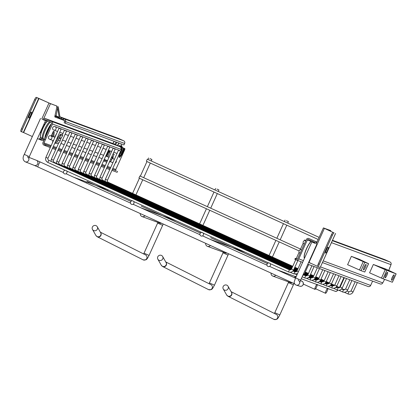 <?xml version="1.0" encoding="UTF-8"?>
<svg xmlns="http://www.w3.org/2000/svg" width="417" height="417" viewBox="0 0 417 417"><rect width="100%" height="100%" fill="white"/><g stroke="black" fill="none" stroke-linecap="round" stroke-linejoin="round"><path stroke-width="0.63" d="M286.385 220.708L288.408 221.589L286.385 220.708M200.077 233.515A1.835 1.793 110.3 0 1 202.349 232.54A1.835 1.793 110.3 0 1 203.345 235.006A1.835 1.793 110.3 0 1 201.077 235.98A1.835 1.793 110.3 0 1 200.077 233.515M216.918 189.089L218.935 189.97L216.918 189.089M130.61 201.901A1.835 1.793 110.3 0 1 132.877 200.921A1.835 1.793 110.3 0 1 133.878 203.387A1.835 1.793 110.3 0 1 131.605 204.361A1.835 1.793 110.3 0 1 130.61 201.901M149.901 158.585L151.918 159.471L149.901 158.585M63.593 171.397A1.835 1.793 110.3 0 1 65.865 170.423A1.835 1.793 110.3 0 1 66.861 172.888A1.835 1.793 110.3 0 1 64.593 173.863A1.835 1.793 110.3 0 1 63.593 171.397M267.094 264.018A1.835 1.793 110.3 0 1 269.361 263.038A1.835 1.793 110.3 0 1 270.362 265.504A1.835 1.793 110.3 0 1 268.095 266.479A1.835 1.793 110.3 0 1 267.094 264.018M305.791 240.755A1.835 1.793 -69.7 0 0 303.263 241.688A1.835 1.793 -69.7 0 0 304.285 244.091M55.101 126.653A1.835 1.793 110.3 0 1 56.008 129.009A1.835 1.793 110.3 0 1 53.595 129.995A1.835 1.793 110.3 0 1 52.688 127.644A1.835 1.793 110.3 0 1 55.101 126.653M54.981 126.606L119.335 150.391A1.835 1.793 110.3 0 1 120.075 150.907M120.419 151.548A1.835 1.793 110.3 0 1 119.413 153.784M319.125 237.382L147.436 159.242L146.742 160.206L146.487 161.327L318.181 239.473M300.537 249.069L139.888 175.953L138.939 178.038L299.093 250.93M326.162 290.586A2.752 0.558 -65.5 0 1 327.825 288.277A2.752 0.558 -65.5 0 1 327.209 290.972A2.752 0.558 -65.5 0 1 325.547 293.281A2.752 0.558 -65.5 0 1 326.162 290.586M107.617 190.814A2.752 0.558 -65.5 0 1 108.165 189.964M315.523 286.656A2.752 0.558 -65.5 0 1 317.186 284.342A2.752 0.558 -65.5 0 1 316.571 287.042A2.752 0.558 -65.5 0 1 314.908 289.351A2.752 0.558 -65.5 0 1 315.523 286.656M42.492 119.403L45.521 120.727L42.492 119.403M314.871 243.278L311.843 241.954L314.871 243.278M305.88 240.557L304.624 240.01L305.864 240.588M61.101 129.171L59.037 128.238L61.101 129.171M66.506 131.173L64.442 130.234L66.506 131.173M71.912 133.169L69.847 132.231L71.912 133.169M77.322 135.165L75.253 134.232L77.322 135.165M82.728 137.167L80.658 136.229L82.728 137.167M88.133 139.163L86.069 138.225L88.154 139.169L75.044 168.207L72.98 167.269M93.538 141.165L91.474 140.227L93.538 141.165M98.944 143.161L96.88 142.223L98.944 143.161M104.354 145.158L102.285 144.225L104.354 145.158M109.76 147.159L107.695 146.221L109.76 147.159M115.165 149.156L113.101 148.217L115.165 149.156M120.57 151.152L118.506 150.219L120.57 151.152M301.408 249.84L301.647 249.929A1.835 1.793 -69.7 0 0 299.114 250.878A1.835 1.793 -69.7 0 0 300.136 253.281M50.952 135.848A1.835 1.793 110.3 0 1 51.859 138.199A1.835 1.793 110.3 0 1 49.441 139.189A1.835 1.793 110.3 0 1 48.539 136.833A1.835 1.793 110.3 0 1 50.952 135.848M116.27 160.738A1.835 1.793 110.3 0 1 115.259 162.974M85.991 182.818A2.752 0.558 -65.5 0 1 86.538 181.974M294.397 277.67A2.752 0.558 -65.5 0 1 295.559 276.351A2.752 0.558 -65.5 0 1 295.33 278.097M224.44 290.055A2.752 2.664 -29.5 0 0 228.036 286.26A2.752 2.664 -29.5 0 0 223.668 285.812A2.752 2.664 -29.5 0 0 224.44 290.055M275.788 275.246A2.752 2.695 110.3 0 1 271.071 273.099M159.059 260.302A2.752 2.664 -29.5 0 0 162.651 256.502A2.752 2.664 -29.5 0 0 158.283 256.054A2.752 2.664 -29.5 0 0 159.059 260.302M210.408 245.488A2.752 2.695 110.3 0 1 205.69 243.34M93.679 230.544A2.752 2.664 -29.5 0 0 97.27 226.744A2.752 2.664 -29.5 0 0 92.902 226.301A2.752 2.664 -29.5 0 0 93.679 230.544M145.022 215.73A2.752 2.695 110.3 0 1 140.31 213.587M120.774 147.462A1.835 0.37 -65.5 0 1 121.154 147.18L121.566 147.326A6.062 1.225 -65.5 0 1 121.566 147.326L120.987 147.029L120.706 147.352M121.154 147.18L123.839 148.176A1.835 0.37 -65.5 0 1 123.844 148.176L122.337 147.55M120.487 151.871A6.031 1.22 -65.5 0 1 120.664 151.475A6.031 1.22 -65.5 0 1 122.676 147.827L122.489 147.722M122.061 147.509L122.332 147.649M105.141 160.29L105.339 159.852M106.851 156.5L109.124 151.022M112.423 169.266L116.254 170.678A0.917 0.897 110.3 0 1 115.811 169.474L124.412 150.422A1.835 0.37 114.5 0 0 124.824 148.624L123.844 148.176A1.835 0.37 -65.5 0 1 123.849 148.181M50.295 147.597L43.947 145.121A2.017 1.976 -69.7 0 1 42.977 142.468L51.505 123.583A0.917 0.897 -69.7 0 0 51.062 122.374L44.854 119.549A0.917 0.897 -69.7 0 0 43.733 119.877M113.268 153.414L113.445 153.883M53.824 136.427L54.262 131.605L53.376 131.277L52.016 134.284L51.906 136.505M51.197 136.323L52.016 134.284M104.604 159.581L103.932 161.082L104.714 161.442A3.852 3.769 110.3 0 0 104.964 161.541L106.71 162.187A3.852 3.769 -69.7 0 0 106.783 162.213M107.862 156.875L110.041 151.626L108.639 151.11L106.121 156.234M106.351 160.227L106.153 160.67M53.157 140.565L52.479 142.067L52.74 142.181M57.28 132.126L54.669 137.214M122.134 147.628A1.835 0.37 114.5 0 0 121.029 149.171L120.92 149.119M113.669 143.813L45.307 118.548A2.017 1.976 -69.7 0 0 45.177 118.491L113.539 143.761A2.017 1.976 110.3 0 1 113.669 143.813L119.882 146.643A2.017 1.976 110.3 0 1 120.852 149.296L120.727 149.839L121.029 149.171M51.197 145.59L43.957 142.911L52.485 124.031A2.017 1.976 -69.7 0 0 51.515 121.373L45.307 118.548M109.452 142.379L111.084 143.125L109.332 142.442M106.424 141.264L108.055 142.004L106.304 141.321M45.177 118.491A2.017 1.976 -69.7 0 0 42.748 119.429M46.021 122.64L44.854 122.207M43.957 142.911A0.917 0.897 -69.7 0 0 44.4 144.12L50.796 146.487M116.254 170.678L112.371 169.37M44.598 145.424L45.052 144.418L44.4 144.12M117.099 172.284L111.918 170.376M109.765 169.578L106.512 168.374M104.359 167.577L101.107 166.378M98.954 165.58L95.701 164.376M93.544 163.584L90.296 162.38M88.138 161.582L84.886 160.383M82.733 159.586L79.48 158.382M77.327 157.59L74.075 156.385M71.917 155.588L68.669 154.389M66.511 153.592L63.264 152.387M61.106 151.59L57.854 150.391M55.701 149.594L52.448 148.395M110.218 168.572L106.966 167.373M104.813 166.576L101.56 165.377M99.402 164.579L96.155 163.375M93.997 162.578L90.744 161.379M88.592 160.581L85.339 159.377M83.186 158.585L79.934 157.381M77.781 156.583L74.528 155.385M72.37 154.587L69.123 153.383M66.965 152.586L63.712 151.387M61.56 150.589L58.307 149.39M56.154 148.593L52.902 147.389M50.749 146.591L46.042 144.855L45.594 145.856M45.052 144.418L46.042 144.855M54.872 143.026L55.258 143.172A3.852 3.769 -69.7 0 0 60.178 140.738L60.762 138.965A3.482 3.414 110.3 0 1 61.158 138.142L62.753 135.369L61.852 134.774L60.449 134.253L58.51 136.901A4.587 4.488 -69.7 0 0 57.994 137.98L57.41 139.758A2.752 2.695 110.3 0 1 55.534 141.556M60.178 140.738L58.432 140.091A3.852 3.769 110.3 0 1 54.997 142.75M58.432 140.091L59.016 138.319L60.762 138.965M61.158 138.142L59.412 137.501A3.482 3.414 -69.7 0 0 59.016 138.319M59.412 137.501L61.351 134.847L62.753 135.369M105.308 160.352L105.986 160.66M104.38 160.081L105.527 160.571M109.311 162.177A3.852 3.769 -69.7 0 0 111.626 159.753L112.209 157.98A3.482 3.414 110.3 0 1 112.606 157.162L114.201 154.384L113.309 153.795M107.018 161.692A3.852 3.769 110.3 0 1 104.964 161.541M107.649 160.284A2.752 2.695 110.3 0 1 105.167 160.436M113.028 153.951L114.201 154.384M113.127 153.722L114.19 154.379M53.376 131.277L52.933 136.098L51.859 136.01M54.935 137.313L52.98 136.588L52.933 136.098M113.236 156.187L112.913 158.741L112.199 158.481L112.152 157.986M113.043 158.314L112.913 158.741L114.409 159.294M116.181 142.061A9.216 1.866 114.5 0 0 114.743 144.303M117.041 142.379A9.216 1.866 114.5 0 0 115.561 144.673A9.169 1.856 114.5 0 1 117.052 142.385M122.337 147.602A4.587 0.928 114.5 0 0 122.16 147.019A4.587 0.928 114.5 0 0 121.55 147.316M122.16 147.019L121.097 146.534A4.587 0.928 114.5 0 0 120.367 146.956M119.851 153.534A2.523 0.511 114.5 0 0 119.95 153.821A2.523 0.511 114.5 0 0 119.96 153.821A2.523 0.511 114.5 0 0 121.467 151.72A2.523 0.511 114.5 0 0 122.04 149.229A2.523 0.511 114.5 0 0 122.035 149.229A2.523 0.511 114.5 0 0 121.764 149.343M359.167 276.148L360.913 276.789M303.42 260.604L298.786 258.889L307.308 240.01A0.917 0.897 110.3 0 1 308.507 239.546L314.715 242.371A0.917 0.897 110.3 0 1 315.21 243.429M372.595 281.11L370.635 285.447L320.47 266.906M297.128 258.973L295.314 258.305L294.84 259.301L295.502 259.614L295.955 258.613L296.607 258.91A0.917 0.897 110.3 0 0 297.801 258.446L306.328 239.561A2.017 1.976 110.3 0 1 308.955 238.54L315.169 241.37A2.017 1.976 110.3 0 1 316.19 243.888M384.458 269.387L384.5 269.293A2.017 1.976 -69.7 0 0 384.672 268.657M298.786 258.889A2.017 1.976 110.3 0 1 296.153 259.911L295.502 259.614M307.824 264.227L368.138 286.521A2.017 1.976 -69.7 0 0 370.635 285.447M295.955 258.613L295.314 258.305M385.136 268.829A4.608 0.933 114.5 0 0 384.729 269.507M384.495 269.403A6.187 1.251 -65.5 0 1 384.87 268.73M29.445 114.811A3.211 0.652 114.5 0 0 28.726 117.959A3.211 0.652 114.5 0 0 30.67 115.264A3.211 0.652 114.5 0 0 31.39 112.116A3.211 0.652 114.5 0 0 29.445 114.811M28.825 116.442A3.211 0.652 114.5 0 0 29.685 114.816A3.211 0.652 114.5 0 0 30.311 113.184M56.973 106.08L56.728 106.45A1.835 0.37 114.5 0 0 56.681 105.965L49.487 103.223L36.253 97.349L38.713 98.344L23.321 132.434L32.349 136.541M56.681 105.965L50.467 103.666L43.764 118.517M37.436 138.632L39.089 139.242L40.631 137.547M108.477 152.898L107.748 152.627M120.998 145.46L121.993 145.914L121.488 145.7L121.785 145.835L121.555 146.742M121.993 145.914L121.759 146.836M121.488 145.7L120.993 145.476M58.244 106.616L59.886 116.635L60.277 117.229L61.68 117.823L61.226 118.824L63.785 119.815L64.458 120.909L65.657 121.436C65.896 120.32 65.427 119.444 64.239 118.809L123.677 140.779L118.694 138.512L59.923 116.786L118.564 138.454A2.017 1.976 110.3 0 1 118.694 138.512M61.226 118.824L61.455 117.73M64.442 120.534L54.981 117.036A3.67 0.74 -65.5 0 1 54.893 116.062L56.993 106.226L57.635 107.852L59.172 117.24L59.824 118.235L61.007 118.736M61.68 117.823L64.239 118.809M50.467 103.666L38.713 98.344M43.863 140.508L41.627 140.336L39.089 139.242M54.981 117.036A0.917 0.897 110.3 0 1 56.165 116.567L59.824 118.235M123.677 140.779A2.017 1.976 110.3 0 1 124.647 143.438L123.969 144.939L65.406 123.296L65.657 121.436M65.391 123.286L64.208 122.77L64.458 120.909M64.208 122.77L65.406 123.296M63.191 119.549L63.645 118.548M44.958 139.419L40.532 139.335L39.24 138.903M23.321 132.434L21.84 131.887A2.752 0.558 114.5 0 0 21.84 131.887A2.752 0.558 114.5 0 1 22.445 129.187L35.575 100.111L34.595 99.663A2.752 0.558 -65.5 0 1 36.253 97.349M21.825 131.881L20.855 131.444A2.752 0.558 -65.5 0 1 20.85 131.438A2.752 0.558 -65.5 0 1 21.465 128.744L34.595 99.663M37.233 97.797A2.752 0.558 114.5 0 0 35.575 100.111M109.118 151.288L108.42 152.846L107.779 152.559M43.54 138.887A9.216 1.866 -65.5 0 1 43.352 138.856A9.216 1.866 -65.5 0 1 44.895 131.021A9.216 1.866 -65.5 0 1 50.269 122.254A9.216 1.866 -65.5 0 1 50.504 122.124M43.352 138.856L42.534 138.48A9.216 1.866 -65.5 0 1 44.077 130.646A9.216 1.866 -65.5 0 1 49.456 121.884A9.216 1.866 -65.5 0 1 49.686 121.748M47.746 131.902L47.038 133.195A6.187 1.251 114.5 0 0 46.725 134.175M47.236 132.523L47.277 132.94M44.416 139.288L43.368 138.814A9.169 1.856 -65.5 0 1 44.906 131.016A9.169 1.856 -65.5 0 1 50.254 122.296A9.169 1.856 -65.5 0 1 50.546 122.139M49.587 127.826A6.187 1.251 114.5 0 0 47.486 132.012M47.131 132.966L47.668 131.782M40.767 132.575A4.587 0.928 -65.5 0 1 40.689 132.559A4.587 0.928 -65.5 0 1 40.522 131.798M43.754 124.641A4.587 0.928 -65.5 0 1 44.489 124.214A4.587 0.928 -65.5 0 1 44.551 124.256M391.766 278.514A2.982 0.605 114.5 0 0 392.397 277.284A2.982 0.605 114.5 0 0 392.871 276.08M393.377 277.727A2.982 0.605 114.5 0 0 394.044 274.808A2.982 0.605 114.5 0 0 392.241 277.31A2.982 0.605 114.5 0 0 391.573 280.234A2.982 0.605 114.5 0 0 393.377 277.727M385.261 276.106A2.982 0.605 114.5 0 0 385.887 274.876A2.982 0.605 114.5 0 0 386.366 273.677M386.392 269.293L395.113 273.411L385.814 269.976L373.606 264.571L386.648 269.387L396.15 273.875L385.219 269.747L381.451 278.103L383.02 278.775L386.794 270.419M386.867 275.324A2.982 0.605 114.5 0 0 387.539 272.4A2.982 0.605 114.5 0 0 385.735 274.907A2.982 0.605 114.5 0 0 385.068 277.826A2.982 0.605 114.5 0 0 386.867 275.324M396.093 273.86L392.376 282.231L396.15 273.875M392.319 282.215L383.02 278.775M373.606 264.571L373.351 264.477L369.577 272.833L381.451 278.103M364.818 262.298L368.592 263.69L359.089 259.202L351.375 256.351L347.601 264.706L359.47 269.976L361.044 270.654L364.818 262.298L363.243 261.621L359.47 269.976M384.599 279.359A39.156 7.918 -65.5 0 1 384.391 279.786L382.77 282.872A2.017 1.976 -69.7 0 1 380.273 283.946L322.43 262.569M385.042 259.734A2.017 1.976 -69.7 0 0 384.912 259.676L332.479 240.301L385.042 259.734L390.025 262.001A2.017 1.976 -69.7 0 1 390.995 264.659L389.759 267.891A39.156 7.918 -65.5 0 1 388.722 270.367M330.66 231.195L330.676 231.133A1.835 0.37 114.5 0 0 330.629 230.648L324.416 228.354L334.064 232.894L323.41 227.896L329.482 230.137M389.879 267.855L389.614 267.719M330.629 230.648L329.524 230.08M308.689 262.309L317.587 266.359M335.544 233.442L320.183 267.542L318.671 266.984A2.752 0.558 -65.5 0 1 318.666 266.984A2.752 0.558 -65.5 0 1 319.281 264.284L332.412 235.209A2.752 0.558 -65.5 0 1 334.064 232.894M327.501 250.356A3.211 0.652 114.5 0 0 328.221 247.213A3.211 0.652 114.5 0 0 326.282 249.908A3.211 0.652 114.5 0 0 325.562 253.056A3.211 0.652 114.5 0 0 327.501 250.356M325.661 251.54A3.211 0.652 114.5 0 0 326.521 249.913A3.211 0.652 114.5 0 0 327.142 248.282M319.281 264.284L318.301 263.841A2.752 0.558 114.5 0 0 317.681 266.536A2.752 0.558 114.5 0 0 317.691 266.541L317.681 266.536M318.301 263.841L331.426 234.761L332.412 235.209M333.084 232.446A2.752 0.558 114.5 0 0 331.426 234.761M358.834 259.108L367.549 263.226L351.63 256.445M351.375 256.351L363.243 261.621M368.534 263.669L364.76 272.03L368.592 263.69M364.76 272.03L361.044 270.654M363.744 268.157A2.982 0.605 114.5 0 0 364.375 266.927A2.982 0.605 114.5 0 0 364.849 265.723M365.355 267.37A2.982 0.605 114.5 0 0 366.022 264.451A2.982 0.605 114.5 0 0 364.218 266.953A2.982 0.605 114.5 0 0 363.551 269.877A2.982 0.605 114.5 0 0 365.355 267.37M373.351 264.477L385.219 269.747M307.954 250.57A9.216 1.866 -65.5 0 1 308.898 248.475M312.792 242.345A9.216 1.866 -65.5 0 1 313.271 241.954A9.216 1.866 -65.5 0 1 313.501 241.818M313.615 242.71A9.216 1.866 -65.5 0 1 314.084 242.324A9.216 1.866 -65.5 0 1 314.319 242.194M313.636 242.72A9.169 1.856 -65.5 0 1 314.069 242.366A9.169 1.856 -65.5 0 1 314.361 242.209M337.588 290.102A1.835 1.793 110.3 0 1 335.237 291.295L327.934 288.6M25.145 161.765A2.752 2.632 -68.4 0 0 25.265 161.817L25.119 161.754C22.763 160.138 22.482 157.683 24.285 154.389L29.299 156.656L28.731 158.496C29.049 158.444 28.606 157.861 27.402 156.75M29.008 157.381L36.3 160.264A2.752 2.632 -68.4 0 1 37.686 163.912A2.752 2.632 -68.4 0 1 34.277 165.377L25.265 161.817A2.752 2.632 -68.4 0 0 28.763 158.241M34.277 165.377L38.041 167.04A2.752 0.558 -65.5 0 1 38.656 164.345A2.752 0.558 -65.5 0 1 40.319 162.031L63.473 172.57M300.417 280.641L301.434 280.954A2.752 2.731 107 0 1 303.117 284.712A2.752 2.731 107 0 1 299.823 286.213L296.211 285.108A2.752 2.731 107 0 1 295.882 284.983M298.145 279.974C299.677 281.647 300.193 282.523 299.693 282.611L300.636 280.146L295.622 277.884L311.843 241.954M299.75 282.403A2.752 2.731 107 0 1 296.211 285.108L295.872 284.983C294.47 284.04 293.943 282.893 294.298 281.548L295.622 277.884M291.535 269.054L293.584 269.976C292.515 271.952 290.899 272.64 288.757 272.056L270.127 263.591M295.726 259.718L291.514 269.048L289.445 269.867L288.501 271.952M48.768 160.326L47.819 162.411C45.787 161.228 45.156 159.518 45.922 157.272L45.948 157.277M47.991 158.205L45.922 157.272L59.037 128.238M294.861 271.868L293.912 273.953L290.253 272.291M54.174 162.322L53.835 162.63M53.402 160.201L51.333 159.268L58.854 142.604M296.946 271.05L298.4 271.728M304.394 273.979L303.581 273.625M291.035 269.663L59.579 164.319L59.24 164.626M58.807 162.197L56.759 161.275M309.8 275.976L307.736 275.043L305.666 275.861L304.723 277.946L302.153 276.779M291.342 269.34L64.979 166.315L64.645 166.628M64.213 164.199L62.169 163.271M315.205 277.977L313.141 277.039L311.072 277.858L310.128 279.948L306.474 278.285M291.551 268.97L70.39 168.317L70.051 168.624M69.618 166.195L67.575 165.273M313.162 277.044L317.337 267.745M320.616 279.974L318.546 279.041L316.477 279.854L315.539 281.944L311.88 280.281M291.723 268.59L75.795 170.313L75.456 170.621M75.024 168.192L75.044 168.207C74.575 168.713 74.825 169.417 75.795 170.313M318.572 279.046L322.742 269.742M326.021 281.975L323.952 281.037L321.888 281.856L320.944 283.946L317.285 282.278M291.895 268.204L81.2 172.31L80.867 172.622M80.434 170.193L78.386 169.271M323.978 281.042L328.148 271.743M329.383 283.044L331.426 283.967C330.358 285.937 328.742 286.625 326.6 286.046L322.695 284.279M333.558 273.74L329.362 283.034L327.293 283.852L326.344 285.942M292.067 267.823L86.611 174.311L86.272 174.619M86.611 174.311C85.636 173.415 85.386 172.711 85.86 172.205L83.791 171.267M336.832 285.968L334.768 285.035L332.698 285.853L331.755 287.938L328.101 286.276M292.239 267.438L92.016 176.308L91.677 176.62M91.245 174.191L89.202 173.263M334.788 285.04L338.964 275.741M340.194 287.037L342.242 287.959C341.169 289.935 339.553 290.623 337.416 290.044L333.506 288.272M344.369 277.738L340.173 287.032L338.104 287.85L337.16 289.935M292.416 267.052L97.416 178.304L97.083 178.617M96.65 176.188L94.607 175.265M347.648 289.966L345.578 289.028L343.514 289.846L342.571 291.936L338.912 290.274M343.519 289.851L341.606 288.981M102.832 180.306L102.493 180.613M102.056 178.184L99.991 177.256L113.101 148.217M345.604 289.038L349.774 279.734M353.053 291.963L350.984 291.03L348.92 291.848L347.976 293.933M292.76 266.286L108.238 182.302L107.899 182.615M107.466 180.186L105.418 179.258M351.01 291.035L355.18 281.736M223.246 288.971L226.655 294.981A2.752 2.664 -29.5 0 0 231.023 295.429A2.752 2.664 -29.5 0 0 231.44 292.27L228.036 286.26M226.655 294.981L228.005 296.279A2.752 2.695 -63.3 0 0 231.284 291.989M274.417 313.464L274.803 312.672L279.817 314.934C277.164 319.922 277.258 319.453 273.953 319.386L273.854 319.339A2.752 2.695 -63.3 0 0 277.519 318.046A2.752 2.695 -63.3 0 0 276.325 314.423L231.107 291.681M279.817 314.934L293.401 284.853L288.387 282.59L288.663 281.934M292.343 282.778A2.752 2.695 110.3 0 1 290.748 282.705L272.786 276.064M157.866 259.212L161.275 265.222A2.752 2.664 -29.5 0 0 165.643 265.671A2.752 2.664 -29.5 0 0 166.06 262.512L162.651 256.502M161.275 265.222L162.625 266.52A2.752 2.695 -63.3 0 0 165.898 262.23M209.037 283.706L209.423 282.914L214.437 285.181C211.779 290.164 211.878 289.7 208.573 289.633L208.469 289.58A2.752 2.695 -63.3 0 0 212.138 288.288A2.752 2.695 -63.3 0 0 210.945 284.665L165.726 261.923M214.437 285.181L228.016 255.1L223.006 252.832L223.283 252.176M226.963 253.025A2.752 2.695 110.3 0 1 225.368 252.947L207.405 246.306M92.485 229.454L95.894 235.469A2.752 2.664 -29.5 0 0 100.262 235.913A2.752 2.664 -29.5 0 0 100.679 232.754L97.27 226.744M95.894 235.469L97.239 236.762A2.752 2.695 -63.3 0 0 100.518 232.472M143.651 253.953L144.042 253.161L149.051 255.423C146.398 260.406 146.497 259.942 143.193 259.874L143.088 259.827A2.752 2.695 -63.3 0 0 146.753 258.53A2.752 2.695 -63.3 0 0 145.559 254.912L100.346 232.165M149.051 255.423L162.635 225.342L157.621 223.079L157.902 222.417M161.577 223.267A2.752 2.695 110.3 0 1 159.987 223.189L142.025 216.548M119.502 154.629A3.909 0.792 114.5 0 0 120.185 153.743M123.474 148.071A5.108 1.032 -65.5 0 1 122.176 151.981A5.108 1.032 -65.5 0 1 119.179 156.286M119.184 156.443A5.239 1.058 114.5 0 0 122.4 152.08A5.239 1.058 114.5 0 0 123.719 148.176M124.349 148.447A6.031 1.22 -65.5 0 1 122.963 152.32A6.031 1.22 -65.5 0 1 119.59 157.376A6.031 1.22 -65.5 0 1 119.835 153.513M120.852 149.296L52.485 124.031M115.811 169.474L112.825 168.369M110.672 167.571L107.419 166.367M105.266 165.575L102.014 164.371M99.856 163.573L96.608 162.375M94.45 161.577L91.198 160.373M89.045 159.575L85.793 158.377M83.64 157.579L80.387 156.38M78.229 155.583L74.982 154.379M72.824 153.581L69.576 152.382M67.418 151.585L64.166 150.381M62.013 149.588L58.761 148.384M56.608 147.587L53.355 146.388M119.882 146.643L51.515 121.373M45.401 120.654L47.204 121.321M52.949 147.284L56.201 148.483M58.359 149.281L61.607 150.48M63.765 151.277L67.012 152.481M69.17 153.279L72.422 154.478M74.575 155.275L77.828 156.479M79.981 157.272L83.233 158.476M85.391 159.273L88.639 160.472M90.797 161.27L94.049 162.474M96.202 163.266L99.455 164.47M101.607 165.268L104.86 166.466M107.013 167.264L110.265 168.468M117.094 172.289L117.547 171.283M53.225 141.102L52.959 141.003L53.225 141.102M60.674 135.551L59.777 134.957M62.743 135.363L61.846 134.769M61.351 134.847L60.449 134.253M109.822 152.533L108.915 151.934M112.606 157.162L111.725 156.834M111.349 157.662L112.209 157.98M111.626 159.753L110.583 159.367M51.265 135.952L51.854 136.104M122.139 149.458A3.909 0.792 114.5 0 0 122.353 148.358M118.798 146.148A4.587 0.928 114.5 0 1 119.45 145.783A4.587 0.928 114.5 0 1 119.465 145.788A4.587 0.928 114.5 0 0 119.465 145.788L120.935 146.461A4.587 0.928 114.5 0 0 120.92 146.456A4.587 0.928 114.5 0 0 120.237 146.852M119.538 145.825A4.769 0.964 114.5 0 0 119.361 145.543A4.769 0.964 114.5 0 0 118.569 146.044M118.944 143.083A9.169 1.856 114.5 0 0 117.365 145.497M119.168 143.167A8.986 1.819 114.5 0 0 117.568 145.59M114.31 141.368A9.169 1.856 114.5 0 0 112.929 143.537M114.19 141.327A8.986 1.819 114.5 0 0 112.793 143.484L114.18 141.321M120.721 146.362A8.986 1.819 114.5 0 0 121.342 143.969L120.727 146.367M311.03 241.38L307.308 240.01M311.515 263.596L308.596 262.517M317.019 242.053L315.169 241.37M384.5 269.293L382.983 268.73M56.118 116.546L56.17 116.572A2.752 0.558 -65.5 0 1 56.17 116.572L59.782 118.214M23.618 132.57L39.01 98.475M48.982 103.015L41.768 118.991M56.728 106.45A0.917 0.688 -169.2 0 1 56.993 106.226M54.893 116.062A0.917 0.688 -169.2 0 1 56.107 115.843L57.635 107.852M56.17 116.572A2.752 0.558 -65.5 0 1 56.107 115.843L59.172 117.24M124.647 143.438L65.594 121.608M40.532 139.335L41.804 138.1M21.465 128.744L22.445 129.187M43.462 125.288A4.587 0.928 -65.5 0 1 44.296 124.37A4.587 0.928 -65.5 0 1 44.65 124.287L43.686 124.803M42.383 138.366L40.751 137.62A9.169 1.856 -65.5 0 1 42.289 129.828A9.169 1.856 -65.5 0 1 47.642 121.102A9.169 1.856 -65.5 0 1 47.929 120.951M45.114 137.73A8.986 1.819 -65.5 0 1 51.192 124.271M44.812 138.402A9.169 1.856 -65.5 0 1 47.22 130.641A9.169 1.856 -65.5 0 1 51.51 123.573M40.449 137.157A8.986 1.819 -65.5 0 1 42.451 129.088A8.986 1.819 -65.5 0 1 47.413 121.196M41.064 132.726L40.856 132.632A4.587 0.928 -65.5 0 1 40.803 131.173M40.689 132.325A4.399 0.891 -65.5 0 1 40.616 131.6M43.665 124.834A4.399 0.891 -65.5 0 1 44.072 124.464M390.995 264.659L331.426 242.642M323.201 260.854L382.77 282.872M385.282 269.752L385.621 269.007M390.025 262.001L332.313 240.672M330.676 231.133A2.017 1.517 10.8 0 0 330.853 230.721L330.754 231.237M324.4 228.365L309.007 262.455M358.276 258.905L358.088 259.317M385.834 269.09L385.496 269.841M304.707 257.753L304.566 257.69A9.169 1.856 -65.5 0 1 306.104 249.898A9.169 1.856 -65.5 0 1 311.457 241.172A9.169 1.856 -65.5 0 1 311.744 241.021M304.264 257.226A8.986 1.819 -65.5 0 1 306.266 249.157A8.986 1.819 -65.5 0 1 311.228 241.261M288.408 221.589L287.725 223.095M286.781 225.18L280.182 239.806M279.239 241.891L272.405 257.023M269.491 257.357L251.06 250.544M245.707 252.478L210.22 239.358M285.061 220.082L284.389 221.573M283.445 223.663L276.841 238.284M275.898 240.374L269.069 255.506M218.935 189.97L218.258 191.476M217.314 193.566L210.71 208.187M209.767 210.277L202.938 225.404M200.024 225.738L181.593 218.925M176.24 220.859L140.753 207.744M215.594 188.463L214.922 189.959M213.978 192.044L207.374 206.67M206.431 208.755L199.602 223.887M151.918 159.471L151.241 160.978M150.297 163.063L143.698 177.689M142.755 179.774L135.921 194.906M133.007 195.239L130.797 194.421M130.792 194.421L114.576 188.427M109.223 190.361L73.736 177.241M148.577 157.96L147.905 159.456M146.961 161.546L140.357 176.167M139.414 178.257L132.585 193.384M343.916 277.571L339.422 287.522M336.509 287.86L335.607 287.527M332.281 286.297L330.201 285.525M326.871 284.295L324.791 283.529M321.465 282.299L319.386 281.527M316.06 280.302L313.98 279.531M310.655 278.301L308.575 277.534M327.486 288.434L317.295 284.665M316.847 284.498L301.267 278.744M296.096 276.831L295.669 276.674M295.22 276.507L277.237 269.862M337.952 290.196L336.618 291.29L335.237 291.295M53.71 130.047L57.572 131.475M59.73 132.272L62.977 133.471M65.135 134.269L68.388 135.468M70.541 136.265L73.793 137.469M75.946 138.267L79.199 139.466M81.357 140.263L84.604 141.467M86.762 142.26L90.009 143.464M92.167 144.261L95.42 145.46M97.573 146.258L100.825 147.462M102.978 148.254L106.231 149.458M108.389 150.256L111.636 151.454M113.794 152.252L117.047 153.456M315.612 288.762L325.547 293.281M303.357 284.092L314.908 289.351M300.501 280.453L302.716 281.767L303.279 282.778L303.159 284.717C302.539 285.973 301.428 286.474 299.823 286.213M45.521 120.727L29.299 156.656M66.063 173.748L130.49 203.069M133.08 204.252L199.957 234.688M202.547 235.866L266.974 265.186M269.564 266.369L295.491 278.17M300.636 280.146L316.857 244.216M38.041 167.04L294.59 283.8M36.3 160.264L40.319 162.031M40.512 118.464L24.285 154.389M289.45 269.867L48.763 160.321C47.793 159.424 47.543 158.726 48.012 158.215L61.122 129.181M304.624 240.01L304.337 240.645M303.248 243.064L300.188 249.84M299.098 252.254L296.216 258.639M268.684 262.934L203.11 233.087M201.666 232.431L133.643 201.474M132.199 200.817L66.626 170.97M65.182 170.313L47.814 162.411M297.868 260.547L293.604 269.992M297.503 273.708L293.907 273.948M292.948 270.998L294.96 271.905L296.92 271.045L301.116 261.751M290.576 269.914L54.168 162.322C53.199 161.426 52.949 160.722 53.418 160.211L66.532 131.178M62.269 135.045L64.442 130.234M51.004 161.343L51.333 159.268M308.679 264.545L304.415 273.985L302.549 275.908M59.579 164.319C58.604 163.422 58.354 162.719 58.828 162.213L71.938 133.174M296.977 274.886L295.658 274.287M56.415 163.344L56.738 161.27L69.847 132.231M295.981 271.915L293.219 270.659M314.084 266.546L309.826 275.986C308.731 277.946 307.115 278.634 304.978 278.05L304.723 277.946M64.984 166.32C64.01 165.419 63.759 164.72 64.234 164.209L77.343 135.176M311.932 265.749L307.736 275.043M61.82 165.34L62.143 163.266L75.253 134.232M305.671 275.861L303.764 274.991M296.44 271.66L293.448 270.299M319.49 268.543L315.231 277.983C314.137 279.943 312.521 280.631 310.384 280.052L310.128 279.948M70.39 168.317C69.42 167.42 69.17 166.717 69.639 166.211L82.748 137.172M67.226 167.337L67.549 165.268L80.658 136.229M311.077 277.858L309.169 276.992M306.792 275.908L304.035 274.652M296.748 271.337L293.636 269.919M324.9 270.539L320.637 279.979C319.547 281.939 317.931 282.632 315.789 282.048L315.533 281.944M72.631 169.338L72.959 167.264L86.069 138.225M316.482 279.859L314.574 278.989M312.197 277.91L309.44 276.653M307.256 275.658L304.259 274.297M296.956 270.972L293.808 269.538M330.306 272.541L326.042 281.981C324.952 283.941 323.337 284.629 321.194 284.05L320.939 283.941M81.2 172.315C80.231 171.418 79.981 170.715 80.455 170.204L93.564 141.17M78.036 171.335L78.365 169.26L91.474 140.227M321.888 281.856L319.98 280.99M317.608 279.906L314.845 278.65M312.661 277.654L309.669 276.294M307.564 275.335L304.446 273.917M297.128 270.586L293.98 269.153M83.447 173.331L83.77 171.262L96.88 142.223M85.86 172.205L98.97 143.167M327.298 283.852L325.39 282.987M323.013 281.902L320.251 280.646M318.067 279.656L315.075 278.29M312.969 277.336L309.852 275.918M307.767 274.965L304.618 273.536M297.3 270.206L294.157 268.772M335.711 274.537L331.447 283.977M341.116 276.534L336.858 285.979C335.763 287.938 334.147 288.627 332.01 288.043L331.755 287.938M92.016 176.308C91.042 175.411 90.797 174.707 91.266 174.202L104.375 145.168M88.852 175.333L89.175 173.258L102.285 144.225M332.703 285.853L330.796 284.983M328.419 283.904L325.661 282.648M323.472 281.652L320.48 280.292M318.374 279.333L315.262 277.915M313.172 276.966L310.029 275.533M307.939 274.584L304.796 273.151M297.472 269.82L294.329 268.386M97.422 178.309C96.452 177.413 96.202 176.709 96.671 176.198L109.78 147.165M94.258 177.329L94.581 175.255L107.695 146.221M338.109 287.85L336.201 286.985M333.824 285.9L331.067 284.644M328.877 283.649L325.886 282.288M323.785 281.329L320.668 279.911M318.583 278.963L315.434 277.529M313.349 276.58L310.201 275.147M308.116 274.198L304.968 272.765M297.649 269.434L294.501 268.006M346.527 278.535L342.263 287.975M351.932 280.532L347.669 289.971C346.579 291.931 344.963 292.619 342.821 292.041L342.566 291.936M292.588 266.671L102.827 180.306C101.857 179.409 101.607 178.705 102.076 178.2L115.191 149.161M99.663 179.331L99.991 177.256M339.229 287.902L336.472 286.646M334.288 285.65L331.291 284.285M329.19 283.331L326.073 281.913M323.988 280.959L320.84 279.531M318.755 278.582L315.606 277.149M313.521 276.2L310.373 274.767M308.288 273.818L305.14 272.384M297.821 269.054L294.673 267.62M357.338 282.528L353.074 291.973C351.984 293.933 350.369 294.621 348.226 294.037L344.317 292.27M108.238 182.302C107.263 181.405 107.013 180.707 107.487 180.196L120.596 151.162M105.074 181.327L105.397 179.253L118.506 150.219M348.92 291.848L347.012 290.977M344.64 289.898L341.877 288.642M339.693 287.647L336.701 286.286M334.596 285.327L331.479 283.909M329.394 282.961L326.245 281.527M324.16 280.578L321.012 279.145M318.927 278.196L315.778 276.763M313.693 275.814L310.545 274.381M308.46 273.432L305.312 271.999M297.993 268.668L294.845 267.234M49.56 139.236L53.423 140.665M60.986 143.458L64.234 144.663M66.392 145.46L69.644 146.659M71.797 147.456L75.05 148.655M77.202 149.453L80.455 150.657M82.613 151.454L85.86 152.653M88.018 153.451L91.271 154.655M93.424 155.447L96.676 156.651M98.829 157.449L102.082 158.648M104.234 159.445L107.148 160.524M110.244 161.666L112.892 162.646M50.832 135.796L52.975 136.588M57.093 138.11L57.859 138.392M62.498 140.107L65.75 141.311M67.903 142.108L71.156 143.307M73.309 144.105L76.561 145.309M78.719 146.101L81.967 147.305M84.125 148.103L87.377 149.302M89.53 150.099L92.782 151.303M94.935 152.101L98.188 153.3M100.341 154.097L103.593 155.296M105.751 156.094L108.999 157.298M87.158 181.499L130.922 201.421M141.155 206.076L200.389 233.035M210.621 237.69L267.406 263.539M293.401 284.853L293.949 283.513M274.803 312.672L288.387 282.59M228.005 296.279L273.854 319.339M228.016 255.1L228.568 253.755M209.423 282.914L223.006 252.832M162.625 266.52L208.469 289.58M162.635 225.342L163.188 223.997M144.042 253.161L157.621 223.079M97.239 236.762L143.088 259.827M119.137 156.391L119.872 153.487M120.492 151.913L122.713 147.837M117.114 172.294L117.568 171.288M108.107 141.884L109.739 142.63M105.079 140.764L106.71 141.509M296.284 259.963L302.648 262.319M294.84 259.301L295.293 258.3M20.85 131.438L21.83 131.887M48.351 120.93L47.475 121.118C45.119 123.323 42.951 127.294 40.965 133.033C40.168 136.818 40.095 138.345 40.751 137.62M40.856 132.632L40.595 131.636M316.201 243.856L323.41 227.896M335.576 233.452L320.183 267.542M384.422 279.817L384.641 279.374M388.764 270.383L389.817 267.87M385.6 269.001L385.266 269.742M304.566 257.69C303.91 258.415 303.983 256.882 304.78 253.098C306.766 247.364 308.934 243.392 311.291 241.182L312.166 241"/></g></svg>
